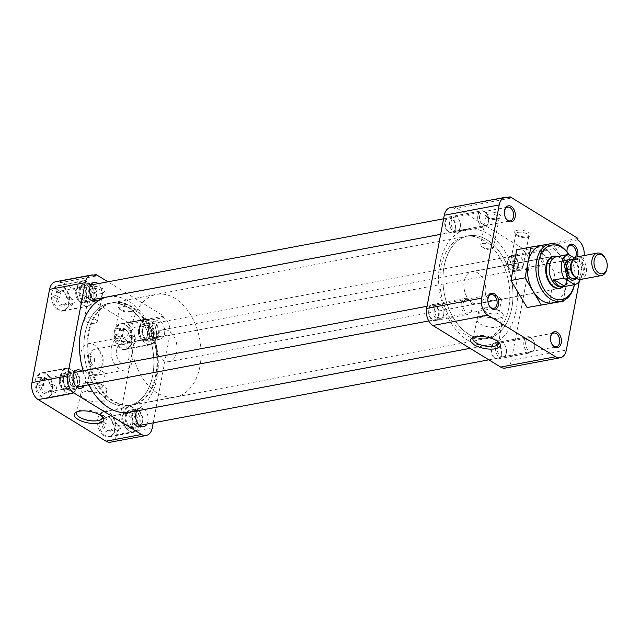 <?xml version="1.0" encoding="UTF-8"?>
<svg xmlns="http://www.w3.org/2000/svg" width="639" height="639" viewBox="0 0 639 639"><rect width="100%" height="100%" fill="white"/><g stroke="black" fill="none" stroke-linecap="round" stroke-linejoin="round"><path stroke-width="0.48" stroke-dasharray="3.19 2.4" d="M487.94 298.573A6.981 4.585 79.4 0 0 487.908 298.717A6.981 4.585 79.4 0 0 487.884 298.86A6.981 4.585 79.4 0 0 489.147 305.602A6.981 4.585 79.4 0 0 489.306 305.849M550.57 336.985A6.981 4.585 79.4 0 0 550.546 337.128A6.981 4.585 79.4 0 0 550.522 337.272A6.981 4.585 79.4 0 0 551.784 344.014A6.981 4.585 79.4 0 0 551.936 344.261M567.105 249.506A6.981 4.585 79.4 0 0 567.073 249.641A6.981 4.585 79.4 0 0 567.049 249.793A6.981 4.585 79.4 0 0 568.311 256.527A6.981 4.585 79.4 0 0 572.895 259.282A6.981 4.585 79.4 0 0 575.34 257.405M504.467 211.094A6.981 4.585 79.4 0 0 504.443 211.229A6.981 4.585 79.4 0 0 504.411 211.381A6.981 4.585 79.4 0 0 505.681 218.115A6.981 4.585 79.4 0 0 505.832 218.37M498.404 342.009A13.099 5.048 -169.3 0 0 497.845 341.138A13.099 5.048 -169.3 0 0 477.253 335.787A13.099 5.048 -169.3 0 0 474.457 336.721A13.099 5.048 -169.3 0 0 473.619 337.32M487.661 212.092A8.155 3.147 10.7 0 1 497.997 213.666A8.155 3.147 10.7 0 1 499.994 218.011A8.155 3.147 10.7 0 1 498.252 218.586A8.155 3.147 10.7 0 1 485.432 215.255A8.155 3.147 10.7 0 1 487.661 212.092M488.412 214.145A6.59 2.54 10.7 0 1 495.584 214.92A6.59 2.54 10.7 0 1 499.163 217.987A6.59 2.54 10.7 0 1 498.372 218.921A6.59 2.54 10.7 0 1 496.966 219.385A6.59 2.54 10.7 0 1 486.606 216.693A6.59 2.54 10.7 0 1 486.215 215.543A6.59 2.54 10.7 0 1 488.412 214.145M517.318 230.28A8.155 3.147 10.7 0 1 527.654 231.845A8.155 3.147 10.7 0 1 529.651 236.198A8.155 3.147 10.7 0 1 527.91 236.773A8.155 3.147 10.7 0 1 515.09 233.443A8.155 3.147 10.7 0 1 517.318 230.28M518.069 232.332A6.59 2.54 10.7 0 1 525.242 233.107A6.59 2.54 10.7 0 1 528.82 236.174A6.59 2.54 10.7 0 1 528.03 237.109A6.59 2.54 10.7 0 1 526.624 237.572A6.59 2.54 10.7 0 1 516.264 234.88A6.59 2.54 10.7 0 1 515.873 233.73A6.59 2.54 10.7 0 1 518.069 232.332M443.778 314.26A6.981 4.585 79.4 0 0 443.801 314.116A6.981 4.585 79.4 0 0 442.539 307.375A6.981 4.585 79.4 0 0 437.955 304.619A6.981 4.585 79.4 0 0 434.712 308.701A6.981 4.585 79.4 0 0 435.966 315.61A6.981 4.585 79.4 0 0 440.535 318.342A6.981 4.585 79.4 0 0 443.778 314.26M506.407 352.672A6.981 4.585 79.4 0 0 506.439 352.528A6.981 4.585 79.4 0 0 505.169 345.787A6.981 4.585 79.4 0 0 500.593 343.031A6.981 4.585 79.4 0 0 497.35 347.113A6.981 4.585 79.4 0 0 498.596 354.022A6.981 4.585 79.4 0 0 503.165 356.754A6.981 4.585 79.4 0 0 506.407 352.672M522.942 265.193A6.981 4.585 79.4 0 0 522.966 265.041A6.981 4.585 79.4 0 0 521.704 258.308A6.981 4.585 79.4 0 0 517.119 255.552A6.981 4.585 79.4 0 0 513.876 259.634A6.981 4.585 79.4 0 0 515.13 266.535A6.981 4.585 79.4 0 0 519.699 269.275A6.981 4.585 79.4 0 0 522.942 265.193M460.304 226.781A6.981 4.585 79.4 0 0 460.336 226.629A6.981 4.585 79.4 0 0 459.066 219.896A6.981 4.585 79.4 0 0 454.489 217.14A6.981 4.585 79.4 0 0 451.246 221.222A6.981 4.585 79.4 0 0 452.492 228.123A6.981 4.585 79.4 0 0 457.061 230.863A6.981 4.585 79.4 0 0 460.304 226.781M552.415 302.878A29.234 19.202 79.4 0 0 566.002 285.785A29.234 19.202 79.4 0 0 560.754 256.854A29.234 19.202 79.4 0 0 541.624 245.408M568.918 254.689A29.234 19.202 -100.6 0 1 569.325 255.344A29.234 19.202 -100.6 0 1 574.621 283.572A29.234 19.202 -100.6 0 1 574.509 284.187A29.234 19.202 -100.6 0 1 574.421 284.667M444.113 266.359A52.134 34.242 79.4 0 0 453.458 317.934A52.134 34.242 79.4 0 0 487.573 338.351A52.134 34.242 79.4 0 0 511.799 307.862A52.134 34.242 79.4 0 0 502.454 256.287A52.134 34.242 79.4 0 0 468.339 235.871A52.134 34.242 79.4 0 0 444.113 266.359M441.014 266.934A52.134 34.242 79.4 0 0 450.359 318.518A52.134 34.242 79.4 0 0 484.482 338.926A52.134 34.242 79.4 0 0 508.7 308.445A52.134 34.242 79.4 0 0 499.355 256.87A52.134 34.242 79.4 0 0 465.24 236.454A52.134 34.242 79.4 0 0 441.014 266.934M443.666 314.891A8.155 5.36 79.4 0 0 443.698 314.723A8.155 5.36 79.4 0 0 442.22 306.848A8.155 5.36 79.4 0 0 433.074 308.397A8.155 5.36 79.4 0 0 436.972 319.045A8.155 5.36 79.4 0 0 443.666 314.891M506.304 353.303A8.155 5.36 79.4 0 0 506.336 353.135A8.155 5.36 79.4 0 0 504.858 345.26A8.155 5.36 79.4 0 0 495.712 346.809A8.155 5.36 79.4 0 0 499.61 357.457A8.155 5.36 79.4 0 0 506.304 353.303M522.83 265.824A8.155 5.36 79.4 0 0 522.862 265.648A8.155 5.36 79.4 0 0 521.384 257.773A8.155 5.36 79.4 0 0 512.238 259.33A8.155 5.36 79.4 0 0 516.136 269.97A8.155 5.36 79.4 0 0 522.83 265.824M460.2 227.412A8.155 5.36 79.4 0 0 460.232 227.236A8.155 5.36 79.4 0 0 458.754 219.361A8.155 5.36 79.4 0 0 449.608 220.918A8.155 5.36 79.4 0 0 453.506 231.558A8.155 5.36 79.4 0 0 460.2 227.412M497.398 327.152A12.453 4.8 -169.3 0 0 501.551 324.508A12.453 4.8 -169.3 0 0 501.559 324.452A12.453 4.8 -169.3 0 0 494.706 318.685A12.453 4.8 -169.3 0 0 481.231 317.24A12.453 4.8 -169.3 0 0 477.093 319.827A12.453 4.8 -169.3 0 0 477.077 319.883A12.453 4.8 -169.3 0 0 483.843 325.682A12.453 4.8 -169.3 0 0 497.398 327.152M482.868 243.491A6.59 2.54 10.7 0 1 490.033 244.266A6.59 2.54 10.7 0 1 493.62 247.333A6.59 2.54 10.7 0 1 491.423 248.739A6.59 2.54 10.7 0 1 491.271 248.763A6.59 2.54 10.7 0 1 482.333 247.069A6.59 2.54 10.7 0 1 480.672 244.889A6.59 2.54 10.7 0 1 482.868 243.491M512.518 261.678A6.59 2.54 10.7 0 1 519.691 262.453A6.59 2.54 10.7 0 1 523.277 265.52A6.59 2.54 10.7 0 1 521.073 266.926A6.59 2.54 10.7 0 1 520.929 266.95A6.59 2.54 10.7 0 1 511.991 265.257A6.59 2.54 10.7 0 1 510.321 263.076A6.59 2.54 10.7 0 1 512.518 261.678M499.099 318.15A12.453 4.8 -169.3 0 0 503.244 315.506A12.453 4.8 -169.3 0 0 500.105 311.385A12.453 4.8 -169.3 0 0 483.212 308.19A12.453 4.8 -169.3 0 0 482.932 308.238A12.453 4.8 -169.3 0 0 478.779 310.881A12.453 4.8 -169.3 0 0 485.544 316.68A12.453 4.8 -169.3 0 0 499.099 318.15M485.504 294.22A16.39 10.767 79.4 0 0 482.565 277.997A16.39 10.767 79.4 0 0 471.838 271.583A16.39 10.767 79.4 0 0 464.218 281.168A16.39 10.767 79.4 0 0 467.157 297.383A16.39 10.767 79.4 0 0 477.884 303.805A16.39 10.767 79.4 0 0 485.504 294.22M561.969 287.606A16.39 10.767 79.4 0 0 567.336 278.852A16.39 10.767 79.4 0 0 556.066 256.175M496.511 313.821A7.756 2.987 -169.3 0 0 499.099 312.175A7.756 2.987 -169.3 0 0 497.142 309.603A7.756 2.987 -169.3 0 0 486.622 307.623A7.756 2.987 -169.3 0 0 486.447 307.647A7.756 2.987 -169.3 0 0 483.859 309.3A7.756 2.987 -169.3 0 0 488.076 312.91A7.756 2.987 -169.3 0 0 496.511 313.821M489.099 293.62L497.222 296.049L501.575 299.044L499.163 299.795L490.464 300.41L486.343 296.169L489.099 293.62M549.053 303.86L554.868 273.117L538.709 246.047L516.735 249.729M584.126 255.56A13.052 8.571 -100.6 0 1 583.926 256.918L579.317 281.304M567.049 252.014A8.155 5.36 79.4 0 0 568.63 257.062A8.155 5.36 79.4 0 0 577.424 256.814M548.31 244.154L551.361 243.643M552.831 243.395L538.709 246.047M552.951 243.603L568.99 270.465L554.868 273.117M568.99 270.465L563.294 300.594M505.313 368.064A13.052 8.571 79.4 0 0 511.376 360.436L566.322 350.116M583.926 256.918L528.988 267.23L511.376 360.436M528.988 267.23A13.052 8.571 79.4 0 0 522.75 250.2L577.688 239.889M507.486 197.339L455.24 207.148L523.029 248.723L577.968 238.411M509.906 198.314L454.96 208.633A13.052 8.571 79.4 0 0 450.319 207.635M454.96 208.633L455.24 207.148M523.029 248.723L522.75 250.2M568.854 254.649A27.669 18.172 -100.6 0 1 569.748 256.047A27.669 18.172 -100.6 0 1 574.757 282.765A27.669 18.172 -100.6 0 1 574.373 284.674M516.088 310.498A58.732 38.58 -100.6 0 1 488.795 344.836A58.732 38.58 -100.6 0 1 450.351 321.84A58.732 38.58 -100.6 0 1 439.824 263.723A58.732 38.58 -100.6 0 1 467.117 229.385A58.732 38.58 -100.6 0 1 505.553 252.381A58.732 38.58 -100.6 0 1 516.088 310.498M83.182 370.844A58.732 38.58 79.4 0 0 88.757 384.774M129.693 412.259A58.732 38.58 79.4 0 0 156.986 377.913A58.732 38.58 79.4 0 0 146.459 319.796A58.732 38.58 79.4 0 0 108.023 296.8M152.753 375.317A52.206 34.29 79.4 0 0 143.392 323.653A52.206 34.29 79.4 0 0 109.221 303.213A52.206 34.29 79.4 0 0 84.963 333.742A52.206 34.29 79.4 0 0 94.324 385.397A52.206 34.29 79.4 0 0 128.495 405.837A52.206 34.29 79.4 0 0 152.753 375.317M511.847 307.894A52.206 34.29 79.4 0 0 502.486 256.239A52.206 34.29 79.4 0 0 468.323 235.799A52.206 34.29 79.4 0 0 444.057 266.327A52.206 34.29 79.4 0 0 453.418 317.982A52.206 34.29 79.4 0 0 487.589 338.422A52.206 34.29 79.4 0 0 511.847 307.894M97.839 418.96A13.052 8.571 -100.6 0 1 103.909 411.332A13.052 8.571 -100.6 0 1 112.448 416.444A13.052 8.571 -100.6 0 1 114.788 429.352A13.052 8.571 -100.6 0 1 108.726 436.988A13.052 8.571 -100.6 0 1 100.179 431.876A13.052 8.571 -100.6 0 1 97.839 418.96M122.992 414.24A13.052 8.571 -100.6 0 1 129.054 406.612A13.052 8.571 -100.6 0 1 137.601 411.716A13.052 8.571 -100.6 0 1 139.941 424.631A13.052 8.571 -100.6 0 1 133.87 432.268A13.052 8.571 -100.6 0 1 125.332 427.156A13.052 8.571 -100.6 0 1 122.992 414.24M35.209 380.548A13.052 8.571 -100.6 0 1 41.271 372.92A13.052 8.571 -100.6 0 1 49.81 378.032A13.052 8.571 -100.6 0 1 52.15 390.94A13.052 8.571 -100.6 0 1 46.088 398.576A13.052 8.571 -100.6 0 1 37.549 393.464A13.052 8.571 -100.6 0 1 35.209 380.548M60.354 375.828A13.052 8.571 -100.6 0 1 66.424 368.2A13.052 8.571 -100.6 0 1 74.963 373.304A13.052 8.571 -100.6 0 1 77.303 386.22A13.052 8.571 -100.6 0 1 71.241 393.856A13.052 8.571 -100.6 0 1 62.694 388.744A13.052 8.571 -100.6 0 1 60.354 375.828M51.735 293.069A13.052 8.571 -100.6 0 1 57.798 285.433A13.052 8.571 -100.6 0 1 66.344 290.545A13.052 8.571 -100.6 0 1 68.685 303.461A13.052 8.571 -100.6 0 1 62.614 311.089A13.052 8.571 -100.6 0 1 54.075 305.977A13.052 8.571 -100.6 0 1 51.735 293.069M76.888 288.349A13.052 8.571 -100.6 0 1 82.95 280.713A13.052 8.571 -100.6 0 1 91.489 285.825A13.052 8.571 -100.6 0 1 93.829 298.74A13.052 8.571 -100.6 0 1 87.767 306.369A13.052 8.571 -100.6 0 1 79.228 301.257A13.052 8.571 -100.6 0 1 76.888 288.349M114.373 331.481A13.052 8.571 -100.6 0 1 120.436 323.845A13.052 8.571 -100.6 0 1 128.974 328.957A13.052 8.571 -100.6 0 1 131.315 341.873A13.052 8.571 -100.6 0 1 125.252 349.501A13.052 8.571 -100.6 0 1 116.713 344.389A13.052 8.571 -100.6 0 1 114.373 331.481M139.518 326.761A13.052 8.571 -100.6 0 1 145.588 319.125A13.052 8.571 -100.6 0 1 154.127 324.237A13.052 8.571 -100.6 0 1 156.467 337.152A13.052 8.571 -100.6 0 1 150.405 344.78A13.052 8.571 -100.6 0 1 141.858 339.668A13.052 8.571 -100.6 0 1 139.518 326.761M102.016 416.428A13.099 5.048 -169.3 0 0 101.449 415.558A13.099 5.048 -169.3 0 0 80.857 410.206A13.099 5.048 -169.3 0 0 78.062 411.141A13.099 5.048 -169.3 0 0 77.223 411.74M131.514 311.193A8.155 3.147 10.7 0 1 118.694 307.862A8.155 3.147 10.7 0 1 120.923 304.699A8.155 3.147 10.7 0 1 131.259 306.273A8.155 3.147 10.7 0 1 133.255 310.618A8.155 3.147 10.7 0 1 131.514 311.193M130.228 311.992A6.59 2.54 10.7 0 1 119.868 309.3A6.59 2.54 10.7 0 1 119.477 308.15A6.59 2.54 10.7 0 1 121.674 306.752A6.59 2.54 10.7 0 1 128.846 307.527A6.59 2.54 10.7 0 1 132.425 310.594A6.59 2.54 10.7 0 1 131.634 311.528A6.59 2.54 10.7 0 1 130.228 311.992M101.857 293.005A8.155 3.147 10.7 0 1 89.037 289.675A8.155 3.147 10.7 0 1 91.265 286.512A8.155 3.147 10.7 0 1 101.601 288.085A8.155 3.147 10.7 0 1 103.598 292.43A8.155 3.147 10.7 0 1 101.857 293.005M100.571 293.804A6.59 2.54 10.7 0 1 90.211 291.112A6.59 2.54 10.7 0 1 89.819 289.962A6.59 2.54 10.7 0 1 92.016 288.564A6.59 2.54 10.7 0 1 99.189 289.339A6.59 2.54 10.7 0 1 102.767 292.406A6.59 2.54 10.7 0 1 101.976 293.341A6.59 2.54 10.7 0 1 100.571 293.804M152.697 375.285A52.134 34.242 -100.6 0 1 128.479 405.765A52.134 34.242 -100.6 0 1 94.364 385.349A52.134 34.242 -100.6 0 1 85.019 333.774A52.134 34.242 -100.6 0 1 109.237 303.293A52.134 34.242 -100.6 0 1 143.352 323.701A52.134 34.242 -100.6 0 1 152.697 375.285M155.796 374.702A52.134 34.242 -100.6 0 1 131.57 405.182A52.134 34.242 -100.6 0 1 97.455 384.774A52.134 34.242 -100.6 0 1 88.11 333.191A52.134 34.242 -100.6 0 1 112.336 302.71A52.134 34.242 -100.6 0 1 146.451 323.118A52.134 34.242 -100.6 0 1 155.796 374.702M137.545 423.17A9.369 6.158 79.4 0 0 135.867 413.896A9.369 6.158 79.4 0 0 129.733 410.222A9.369 6.158 79.4 0 0 125.38 415.709A9.369 6.158 79.4 0 0 127.057 424.975A9.369 6.158 79.4 0 0 133.192 428.649A9.369 6.158 79.4 0 0 137.545 423.17M136.826 410.917A9.369 6.158 -100.6 0 1 140.181 408.265A9.369 6.158 -100.6 0 1 144.27 409.519M144.294 409.535A9.369 6.158 -100.6 0 1 147.992 421.205A9.369 6.158 -100.6 0 1 147.01 424.008M74.915 384.758A9.369 6.158 79.4 0 0 73.229 375.484A9.369 6.158 79.4 0 0 67.103 371.81A9.369 6.158 79.4 0 0 62.742 377.298A9.369 6.158 79.4 0 0 64.427 386.563A9.369 6.158 79.4 0 0 70.562 390.237A9.369 6.158 79.4 0 0 74.915 384.758M81.664 371.123A9.369 6.158 -100.6 0 1 85.362 382.793A9.369 6.158 -100.6 0 1 84.38 385.597M91.441 297.271A9.369 6.158 79.4 0 0 89.764 287.997A9.369 6.158 79.4 0 0 83.629 284.331A9.369 6.158 79.4 0 0 79.276 289.81A9.369 6.158 79.4 0 0 80.953 299.084A9.369 6.158 79.4 0 0 87.088 302.75A9.369 6.158 79.4 0 0 91.441 297.271M98.19 283.644A9.369 6.158 -100.6 0 1 101.889 295.314A9.369 6.158 -100.6 0 1 100.906 298.109M154.079 335.683A9.369 6.158 79.4 0 0 152.401 326.409A9.369 6.158 79.4 0 0 146.267 322.743A9.369 6.158 79.4 0 0 141.914 328.222A9.369 6.158 79.4 0 0 143.591 337.496A9.369 6.158 79.4 0 0 149.726 341.162A9.369 6.158 79.4 0 0 154.079 335.683M152.354 326.257A9.369 6.158 -100.6 0 1 156.715 320.778A9.369 6.158 -100.6 0 1 162.841 324.452A9.369 6.158 -100.6 0 1 164.527 333.726A9.369 6.158 -100.6 0 1 160.173 339.205A9.369 6.158 -100.6 0 1 154.039 335.531A9.369 6.158 -100.6 0 1 152.354 326.257M84.835 391.659A12.453 4.8 -169.3 0 0 80.698 394.247A12.453 4.8 -169.3 0 0 80.682 394.303A12.453 4.8 -169.3 0 0 87.447 400.102A12.453 4.8 -169.3 0 0 101.002 401.58A12.453 4.8 -169.3 0 0 105.155 398.928A12.453 4.8 -169.3 0 0 105.163 398.872A12.453 4.8 -169.3 0 0 98.31 393.105A12.453 4.8 -169.3 0 0 84.835 391.659M124.685 341.346A6.59 2.54 10.7 0 1 124.533 341.37A6.59 2.54 10.7 0 1 115.595 339.676A6.59 2.54 10.7 0 1 113.926 337.496A6.59 2.54 10.7 0 1 116.13 336.098A6.59 2.54 10.7 0 1 123.295 336.873A6.59 2.54 10.7 0 1 126.881 339.94A6.59 2.54 10.7 0 1 124.685 341.346M95.027 323.158A6.59 2.54 10.7 0 1 94.876 323.182A6.59 2.54 10.7 0 1 85.938 321.489A6.59 2.54 10.7 0 1 84.276 319.308A6.59 2.54 10.7 0 1 86.473 317.91A6.59 2.54 10.7 0 1 93.637 318.685A6.59 2.54 10.7 0 1 97.224 321.752A6.59 2.54 10.7 0 1 95.027 323.158M86.537 382.657A12.453 4.8 -169.3 0 0 82.383 385.301A12.453 4.8 -169.3 0 0 89.148 391.1A12.453 4.8 -169.3 0 0 102.703 392.57A12.453 4.8 -169.3 0 0 106.857 389.926A12.453 4.8 -169.3 0 0 103.71 385.804A12.453 4.8 -169.3 0 0 86.816 382.609A12.453 4.8 -169.3 0 0 86.537 382.657M111.362 347.448A16.318 10.719 -100.6 0 1 118.942 337.911A16.318 10.719 -100.6 0 1 129.621 344.301A16.318 10.719 -100.6 0 1 132.545 360.444A16.318 10.719 -100.6 0 1 124.964 369.981A16.318 10.719 -100.6 0 1 114.285 363.591A16.318 10.719 -100.6 0 1 111.362 347.448M101.96 366.187A16.318 10.719 79.4 0 0 99.037 350.044A16.318 10.719 79.4 0 0 88.358 343.654A16.318 10.719 79.4 0 0 80.778 353.191A16.318 10.719 79.4 0 0 83.701 369.334A16.318 10.719 79.4 0 0 94.38 375.724A16.318 10.719 79.4 0 0 101.96 366.187M90.051 382.066A7.756 2.987 -169.3 0 0 87.463 383.719A7.756 2.987 -169.3 0 0 91.681 387.33A7.756 2.987 -169.3 0 0 100.115 388.24A7.756 2.987 -169.3 0 0 102.703 386.595A7.756 2.987 -169.3 0 0 100.746 384.031A7.756 2.987 -169.3 0 0 90.227 382.042A7.756 2.987 -169.3 0 0 90.051 382.066M102.783 374.134L94.085 374.758L89.963 370.508L92.719 367.96L100.834 370.396L105.195 373.392L102.783 374.134M95.866 276.048L60.274 282.734A13.052 8.571 79.4 0 0 55.625 281.735M60.274 282.734L60.553 281.248L128.335 322.823L128.056 324.3L163.656 317.615A13.052 8.571 -100.6 0 1 169.894 334.652L134.294 341.33A13.052 8.571 79.4 0 0 128.056 324.3M110.619 442.164A13.052 8.571 79.4 0 0 116.681 434.536L134.294 341.33M93.446 275.074L60.553 281.248M128.335 322.823L163.935 316.137L126.682 293.293M126.658 293.277L107.951 281.807M153.224 422.842L156.164 407.307M156.164 407.283L169.894 334.652M163.656 317.615L163.935 316.137M103.39 415.502A12.644 8.307 79.4 0 0 102.552 418.289A12.644 8.307 79.4 0 0 102.272 421.421L98.789 422.075A12.644 8.307 79.4 0 0 109.612 436.405A12.644 8.307 79.4 0 0 114.653 431.796L118.135 431.149A12.644 8.307 79.4 0 0 118.974 428.354A12.644 8.307 79.4 0 0 119.253 425.231L115.771 425.886A12.644 8.307 79.4 0 0 104.948 411.548A12.644 8.307 79.4 0 0 99.908 416.157L103.39 415.502L107.32 417.906A6.981 4.585 79.4 0 0 106.234 420.542A6.981 4.585 79.4 0 0 106.202 423.825L103.59 424.312A6.981 4.585 -100.6 0 0 109.445 430.67L131.882 426.461A6.981 4.585 -100.6 0 1 127.297 423.705A6.981 4.585 -100.6 0 1 126.035 416.971A6.981 4.585 -100.6 0 1 126.059 416.82A6.981 4.585 -100.6 0 1 129.302 412.738A6.981 4.585 -100.6 0 1 133.87 415.47A6.981 4.585 -100.6 0 1 135.125 422.379A6.981 4.585 -100.6 0 1 131.882 426.461M123.255 414.399A12.644 8.307 -100.6 0 1 129.134 407.011A12.644 8.307 -100.6 0 1 137.409 411.963A12.644 8.307 -100.6 0 1 139.669 424.472A12.644 8.307 -100.6 0 1 133.799 431.868A12.644 8.307 -100.6 0 1 125.524 426.916A12.644 8.307 -100.6 0 1 123.255 414.399M118.135 431.149L114.213 428.737L111.601 429.224A6.981 4.585 -100.6 0 1 109.445 430.67M114.213 428.737A6.981 4.585 79.4 0 0 115.292 426.101A6.981 4.585 79.4 0 0 115.332 422.818L119.253 425.231M136.762 422.683A8.155 5.36 -100.6 0 1 127.616 424.232A8.155 5.36 -100.6 0 1 126.139 416.356A8.155 5.36 -100.6 0 1 126.171 416.189A8.155 5.36 -100.6 0 1 132.864 412.043A8.155 5.36 -100.6 0 1 136.762 422.683M98.789 422.075L101.873 423.961A8.155 5.36 79.4 0 0 105.882 431.373A8.155 5.36 79.4 0 0 111.577 429.911L114.653 431.796M101.873 423.961L103.59 424.312M106.202 423.825L102.272 421.421M115.771 425.886L112.696 423.992A8.155 5.36 79.4 0 0 111.13 419.176A8.155 5.36 79.4 0 0 102.991 418.042L99.908 416.157M102.991 418.042L104.708 418.401L107.32 417.906M112.696 423.992L112.72 423.314L115.332 422.818M111.601 429.224L111.577 429.911M112.72 423.314A6.981 4.585 79.4 0 0 111.45 419.703A6.981 4.585 79.4 0 0 106.865 416.955A6.981 4.585 79.4 0 0 104.708 418.401M119.924 328.015A12.644 8.307 79.4 0 0 119.086 330.802A12.644 8.307 79.4 0 0 118.806 333.933L115.324 334.588A12.644 8.307 79.4 0 0 126.147 348.918A12.644 8.307 79.4 0 0 131.187 344.317L134.669 343.662A12.644 8.307 79.4 0 0 135.5 340.875A12.644 8.307 79.4 0 0 135.787 337.743L132.305 338.398A12.644 8.307 79.4 0 0 121.482 324.069A12.644 8.307 79.4 0 0 116.442 328.67L119.924 328.015L123.846 330.427A6.981 4.585 79.4 0 0 122.76 333.063A6.981 4.585 79.4 0 0 122.728 336.346L120.116 336.833A6.981 4.585 -100.6 0 0 125.971 343.191L148.408 338.982A6.981 4.585 -100.6 0 1 143.831 336.226A6.981 4.585 -100.6 0 1 142.561 329.484A6.981 4.585 -100.6 0 1 142.593 329.341A6.981 4.585 -100.6 0 1 145.836 325.259A6.981 4.585 -100.6 0 1 150.405 327.991A6.981 4.585 -100.6 0 1 151.651 334.9A6.981 4.585 -100.6 0 1 148.408 338.982M139.781 326.92A12.644 8.307 -100.6 0 1 145.66 319.524A12.644 8.307 -100.6 0 1 153.935 324.476A12.644 8.307 -100.6 0 1 156.204 336.985A12.644 8.307 -100.6 0 1 150.325 344.381A12.644 8.307 -100.6 0 1 142.05 339.429A12.644 8.307 -100.6 0 1 139.781 326.92M134.669 343.662L130.739 341.258L128.127 341.745A6.981 4.585 -100.6 0 1 125.971 343.191M130.739 341.258A6.981 4.585 79.4 0 0 131.826 338.622A6.981 4.585 79.4 0 0 131.858 335.339L135.787 337.743M153.288 335.203A8.155 5.36 -100.6 0 1 144.142 336.753A8.155 5.36 -100.6 0 1 142.665 328.877A8.155 5.36 -100.6 0 1 142.697 328.71A8.155 5.36 -100.6 0 1 149.39 324.556A8.155 5.36 -100.6 0 1 153.288 335.203M115.324 334.588L118.399 336.473A8.155 5.36 79.4 0 0 122.416 343.894A8.155 5.36 79.4 0 0 128.104 342.432L131.187 344.317M118.399 336.473L120.116 336.833M122.728 336.346L118.806 333.933M132.305 338.398L129.222 336.513A8.155 5.36 79.4 0 0 127.656 331.697A8.155 5.36 79.4 0 0 119.517 330.555L116.442 328.67M119.517 330.555L121.234 330.914L123.846 330.427M129.222 336.513L129.246 335.826L131.858 335.339M128.127 341.745L128.104 342.432M129.246 335.826A6.981 4.585 79.4 0 0 127.976 332.224A6.981 4.585 79.4 0 0 123.399 329.468A6.981 4.585 79.4 0 0 121.234 330.914M57.286 289.603A12.644 8.307 79.4 0 0 56.448 292.39A12.644 8.307 79.4 0 0 56.168 295.522L52.686 296.176A12.644 8.307 79.4 0 0 63.509 310.506A12.644 8.307 79.4 0 0 68.549 305.905L72.031 305.25A12.644 8.307 79.4 0 0 72.87 302.463A12.644 8.307 79.4 0 0 73.15 299.332L69.667 299.987A12.644 8.307 79.4 0 0 58.844 285.657A12.644 8.307 79.4 0 0 53.804 290.258L57.286 289.603L61.208 292.015A6.981 4.585 79.4 0 0 60.13 294.651A6.981 4.585 79.4 0 0 60.09 297.934L57.486 298.421A6.981 4.585 -100.6 0 0 63.341 304.779L85.778 300.57A6.981 4.585 -100.6 0 1 81.193 297.814A6.981 4.585 -100.6 0 1 79.931 291.072A6.981 4.585 -100.6 0 1 79.955 290.929A6.981 4.585 -100.6 0 1 83.198 286.847A6.981 4.585 -100.6 0 1 87.767 289.579A6.981 4.585 -100.6 0 1 89.021 296.488A6.981 4.585 -100.6 0 1 85.778 300.57M77.151 288.508A12.644 8.307 -100.6 0 1 83.022 281.112A12.644 8.307 -100.6 0 1 91.297 286.064A12.644 8.307 -100.6 0 1 93.566 298.573A12.644 8.307 -100.6 0 1 87.695 305.969A12.644 8.307 -100.6 0 1 79.42 301.017A12.644 8.307 -100.6 0 1 77.151 288.508M72.031 305.25L68.109 302.846L65.498 303.333A6.981 4.585 -100.6 0 1 63.341 304.779M68.109 302.846A6.981 4.585 79.4 0 0 69.188 300.21A6.981 4.585 79.4 0 0 69.228 296.927L73.15 299.332M90.658 296.792A8.155 5.36 -100.6 0 1 81.512 298.341A8.155 5.36 -100.6 0 1 80.035 290.465A8.155 5.36 -100.6 0 1 80.067 290.298A8.155 5.36 -100.6 0 1 86.76 286.144A8.155 5.36 -100.6 0 1 90.658 296.792M52.686 296.176L55.761 298.062A8.155 5.36 79.4 0 0 59.778 305.482A8.155 5.36 79.4 0 0 65.474 304.02L68.549 305.905M55.761 298.062L57.486 298.421M60.09 297.934L56.168 295.522M69.667 299.987L66.592 298.101A8.155 5.36 79.4 0 0 65.026 293.285A8.155 5.36 79.4 0 0 56.879 292.143L53.804 290.258M56.879 292.143L58.604 292.502L61.208 292.015M66.592 298.101L66.616 297.415L69.228 296.927M65.498 303.333L65.474 304.02M66.616 297.415A6.981 4.585 79.4 0 0 65.346 293.812A6.981 4.585 79.4 0 0 60.761 291.057A6.981 4.585 79.4 0 0 58.604 292.502M40.76 377.09A12.644 8.307 79.4 0 0 39.922 379.878A12.644 8.307 79.4 0 0 39.642 383.009L36.159 383.664A12.644 8.307 79.4 0 0 46.982 397.993A12.644 8.307 79.4 0 0 52.015 393.384L55.497 392.737A12.644 8.307 79.4 0 0 56.336 389.942A12.644 8.307 79.4 0 0 56.615 386.819L53.133 387.474A12.644 8.307 79.4 0 0 42.31 373.136A12.644 8.307 79.4 0 0 37.278 377.745L40.76 377.09L44.682 379.494A6.981 4.585 79.4 0 0 43.596 382.13A6.981 4.585 79.4 0 0 43.564 385.413L40.952 385.9A6.981 4.585 -100.6 0 0 46.807 392.258L69.244 388.049A6.981 4.585 -100.6 0 1 64.667 385.293A6.981 4.585 -100.6 0 1 63.397 378.56A6.981 4.585 -100.6 0 1 63.421 378.408A6.981 4.585 -100.6 0 1 66.672 374.326A6.981 4.585 -100.6 0 1 71.233 377.058A6.981 4.585 -100.6 0 1 72.487 383.967A6.981 4.585 -100.6 0 1 69.244 388.049M60.617 375.988A12.644 8.307 -100.6 0 1 66.496 368.599A12.644 8.307 -100.6 0 1 74.771 373.551A12.644 8.307 -100.6 0 1 77.039 386.06A12.644 8.307 -100.6 0 1 71.161 393.456A12.644 8.307 -100.6 0 1 62.886 388.504A12.644 8.307 -100.6 0 1 60.617 375.988M55.497 392.737L51.575 390.325L48.963 390.812A6.981 4.585 -100.6 0 1 46.807 392.258M51.575 390.325A6.981 4.585 79.4 0 0 52.662 387.689A6.981 4.585 79.4 0 0 52.694 384.406L56.615 386.819M74.124 384.271A8.155 5.36 -100.6 0 1 64.978 385.82A8.155 5.36 -100.6 0 1 63.501 377.945A8.155 5.36 -100.6 0 1 63.533 377.777A8.155 5.36 -100.6 0 1 70.226 373.631A8.155 5.36 -100.6 0 1 74.124 384.271M36.159 383.664L39.235 385.549A8.155 5.36 79.4 0 0 43.252 392.961A8.155 5.36 79.4 0 0 48.939 391.499L52.015 393.384M39.235 385.549L40.952 385.9M43.564 385.413L39.642 383.009M53.133 387.474L50.058 385.581A8.155 5.36 79.4 0 0 48.492 380.764A8.155 5.36 79.4 0 0 40.353 379.63L37.278 377.745M40.353 379.63L42.07 379.989L44.682 379.494M50.058 385.581L50.082 384.902L52.694 384.406M48.963 390.812L48.939 391.499M50.082 384.902A6.981 4.585 79.4 0 0 48.812 381.291A6.981 4.585 79.4 0 0 44.235 378.544A6.981 4.585 79.4 0 0 42.07 379.989M142.05 421.277A7.364 4.832 79.4 0 0 140.724 413.992A7.364 4.832 79.4 0 0 135.907 411.109A7.364 4.832 79.4 0 0 132.489 415.414A7.364 4.832 79.4 0 0 133.807 422.699A7.364 4.832 79.4 0 0 138.623 425.582A7.364 4.832 79.4 0 0 142.05 421.277M491.583 347.999A7.364 4.832 -100.6 0 1 495.009 343.694A7.364 4.832 -100.6 0 1 499.826 346.578A7.364 4.832 -100.6 0 1 501.144 353.862A7.364 4.832 -100.6 0 1 497.725 358.167A7.364 4.832 -100.6 0 1 492.909 355.284A7.364 4.832 -100.6 0 1 491.583 347.999M501.663 354.174A8.155 5.36 79.4 0 0 500.201 346.106A8.155 5.36 79.4 0 0 494.858 342.911A8.155 5.36 79.4 0 0 491.071 347.68A8.155 5.36 79.4 0 0 492.533 355.755A8.155 5.36 79.4 0 0 497.869 358.95A8.155 5.36 79.4 0 0 501.663 354.174M523.964 341.506A8.155 5.36 -100.6 0 1 527.758 336.737A8.155 5.36 -100.6 0 1 533.11 339.956A8.155 5.36 -100.6 0 1 534.587 347.832A8.155 5.36 -100.6 0 1 534.555 347.999A8.155 5.36 -100.6 0 1 530.761 352.768A8.155 5.36 -100.6 0 1 525.426 349.581A8.155 5.36 -100.6 0 1 523.964 341.506M132.648 423.457A8.155 5.36 79.4 0 0 131.187 415.382A8.155 5.36 79.4 0 0 125.851 412.187A8.155 5.36 79.4 0 0 122.057 416.963A8.155 5.36 79.4 0 0 122.025 417.131A8.155 5.36 79.4 0 0 123.503 425.007A8.155 5.36 79.4 0 0 128.862 428.226A8.155 5.36 79.4 0 0 132.648 423.457M140.085 425.83A8.155 5.36 -100.6 0 1 138.775 426.365A8.155 5.36 -100.6 0 1 133.431 423.17A8.155 5.36 -100.6 0 1 131.969 415.102A8.155 5.36 -100.6 0 1 135.764 410.326A8.155 5.36 -100.6 0 1 138.144 410.669M138.176 410.685A8.155 5.36 -100.6 0 1 142.561 421.596A8.155 5.36 -100.6 0 1 140.892 425.159M525.761 341.841A6.861 4.505 -100.6 0 1 533.453 340.539A6.861 4.505 -100.6 0 1 534.699 347.161A6.861 4.505 -100.6 0 1 534.675 347.304A6.861 4.505 -100.6 0 1 529.044 350.795A6.861 4.505 -100.6 0 1 525.761 341.841M130.851 423.122A6.861 4.505 79.4 0 0 127.568 414.168A6.861 4.505 79.4 0 0 121.937 417.658A6.861 4.505 79.4 0 0 121.913 417.802A6.861 4.505 79.4 0 0 123.159 424.424A6.861 4.505 79.4 0 0 130.851 423.122M158.576 333.798A7.364 4.832 79.4 0 0 157.258 326.513A7.364 4.832 79.4 0 0 152.441 323.63A7.364 4.832 79.4 0 0 149.015 327.935A7.364 4.832 79.4 0 0 150.341 335.219A7.364 4.832 79.4 0 0 155.157 338.103A7.364 4.832 79.4 0 0 158.576 333.798M508.117 260.512A7.364 4.832 -100.6 0 1 511.535 256.215A7.364 4.832 -100.6 0 1 516.352 259.091A7.364 4.832 -100.6 0 1 517.67 266.375A7.364 4.832 -100.6 0 1 514.251 270.68A7.364 4.832 -100.6 0 1 509.435 267.797A7.364 4.832 -100.6 0 1 508.117 260.512M518.189 266.695A8.155 5.36 79.4 0 0 516.727 258.619A8.155 5.36 79.4 0 0 511.392 255.432A8.155 5.36 79.4 0 0 507.598 260.201A8.155 5.36 79.4 0 0 509.059 268.268A8.155 5.36 79.4 0 0 514.403 271.463A8.155 5.36 79.4 0 0 518.189 266.695M540.49 254.026A8.155 5.36 -100.6 0 1 544.284 249.25A8.155 5.36 -100.6 0 1 549.636 252.469A8.155 5.36 -100.6 0 1 551.114 260.345A8.155 5.36 -100.6 0 1 551.09 260.52A8.155 5.36 -100.6 0 1 547.296 265.289A8.155 5.36 -100.6 0 1 541.96 262.094A8.155 5.36 -100.6 0 1 540.49 254.026M149.183 335.97A8.155 5.36 79.4 0 0 147.721 327.903A8.155 5.36 79.4 0 0 142.377 324.708A8.155 5.36 79.4 0 0 138.591 329.476A8.155 5.36 79.4 0 0 138.559 329.652A8.155 5.36 79.4 0 0 140.037 337.528A8.155 5.36 79.4 0 0 145.388 340.739A8.155 5.36 79.4 0 0 149.183 335.97M148.504 327.615A8.155 5.36 -100.6 0 1 152.29 322.847A8.155 5.36 -100.6 0 1 157.633 326.042A8.155 5.36 -100.6 0 1 159.095 334.109A8.155 5.36 -100.6 0 1 155.301 338.878A8.155 5.36 -100.6 0 1 149.965 335.691A8.155 5.36 -100.6 0 1 148.504 327.615M542.295 254.362A6.861 4.505 -100.6 0 1 549.987 253.052A6.861 4.505 -100.6 0 1 551.233 259.682A6.861 4.505 -100.6 0 1 551.201 259.825A6.861 4.505 -100.6 0 1 545.57 263.316A6.861 4.505 -100.6 0 1 542.295 254.362M147.377 335.635A6.861 4.505 79.4 0 0 144.102 326.681A6.861 4.505 79.4 0 0 138.471 330.171A6.861 4.505 79.4 0 0 138.447 330.315A6.861 4.505 79.4 0 0 139.685 336.945A6.861 4.505 79.4 0 0 147.377 335.635M95.938 295.386A7.364 4.832 79.4 0 0 94.62 288.101A7.364 4.832 79.4 0 0 89.803 285.218A7.364 4.832 79.4 0 0 86.385 289.523A7.364 4.832 79.4 0 0 87.703 296.808A7.364 4.832 79.4 0 0 92.519 299.691A7.364 4.832 79.4 0 0 95.938 295.386M445.479 222.1A7.364 4.832 -100.6 0 1 448.897 217.803A7.364 4.832 -100.6 0 1 453.722 220.679A7.364 4.832 -100.6 0 1 455.04 227.963A7.364 4.832 -100.6 0 1 451.621 232.269A7.364 4.832 -100.6 0 1 446.797 229.385A7.364 4.832 -100.6 0 1 445.479 222.1M455.551 228.283A8.155 5.36 79.4 0 0 454.089 220.207A8.155 5.36 79.4 0 0 448.754 217.02A8.155 5.36 79.4 0 0 444.96 221.789A8.155 5.36 79.4 0 0 446.429 229.856A8.155 5.36 79.4 0 0 451.765 233.051A8.155 5.36 79.4 0 0 455.551 228.283M477.86 215.615A8.155 5.36 -100.6 0 1 481.646 210.838A8.155 5.36 -100.6 0 1 487.006 214.057A8.155 5.36 -100.6 0 1 488.484 221.933A8.155 5.36 -100.6 0 1 488.452 222.108A8.155 5.36 -100.6 0 1 484.658 226.877A8.155 5.36 -100.6 0 1 479.322 223.682A8.155 5.36 -100.6 0 1 477.86 215.615M86.545 297.558A8.155 5.36 79.4 0 0 85.083 289.491A8.155 5.36 79.4 0 0 79.747 286.296A8.155 5.36 79.4 0 0 75.953 291.064A8.155 5.36 79.4 0 0 75.921 291.24A8.155 5.36 79.4 0 0 77.399 299.116A8.155 5.36 79.4 0 0 82.758 302.327A8.155 5.36 79.4 0 0 86.545 297.558M93.981 299.939A8.155 5.36 -100.6 0 1 92.671 300.466A8.155 5.36 -100.6 0 1 87.327 297.279A8.155 5.36 -100.6 0 1 85.866 289.203A8.155 5.36 -100.6 0 1 89.66 284.435A8.155 5.36 -100.6 0 1 91.073 284.451M92.072 284.794A8.155 5.36 -100.6 0 1 96.457 295.697A8.155 5.36 -100.6 0 1 94.788 299.26M479.657 215.95A6.861 4.505 -100.6 0 1 487.349 214.64A6.861 4.505 -100.6 0 1 488.595 221.27A6.861 4.505 -100.6 0 1 488.571 221.413A6.861 4.505 -100.6 0 1 482.94 224.904A6.861 4.505 -100.6 0 1 479.657 215.95M84.747 297.223A6.861 4.505 79.4 0 0 81.465 288.269A6.861 4.505 79.4 0 0 75.833 291.759A6.861 4.505 79.4 0 0 75.809 291.903A6.861 4.505 79.4 0 0 77.055 298.533A6.861 4.505 79.4 0 0 84.747 297.223M79.412 382.865A7.364 4.832 79.4 0 0 78.094 375.58A7.364 4.832 79.4 0 0 73.277 372.697A7.364 4.832 79.4 0 0 69.851 377.002A7.364 4.832 79.4 0 0 71.177 384.287A7.364 4.832 79.4 0 0 75.993 387.17A7.364 4.832 79.4 0 0 79.412 382.865M428.953 309.588A7.364 4.832 -100.6 0 1 432.371 305.282A7.364 4.832 -100.6 0 1 437.188 308.166A7.364 4.832 -100.6 0 1 438.506 315.45A7.364 4.832 -100.6 0 1 435.087 319.756A7.364 4.832 -100.6 0 1 430.271 316.872A7.364 4.832 -100.6 0 1 428.953 309.588M439.025 315.762A8.155 5.36 79.4 0 0 437.563 307.694A8.155 5.36 79.4 0 0 432.228 304.499A8.155 5.36 79.4 0 0 428.434 309.268A8.155 5.36 79.4 0 0 429.895 317.343A8.155 5.36 79.4 0 0 435.231 320.538A8.155 5.36 79.4 0 0 439.025 315.762M461.326 303.094A8.155 5.36 -100.6 0 1 465.12 298.325A8.155 5.36 -100.6 0 1 470.472 301.544A8.155 5.36 -100.6 0 1 471.949 309.42A8.155 5.36 -100.6 0 1 471.917 309.588A8.155 5.36 -100.6 0 1 468.131 314.356A8.155 5.36 -100.6 0 1 462.788 311.169A8.155 5.36 -100.6 0 1 461.326 303.094M70.018 385.045A8.155 5.36 79.4 0 0 68.557 376.97A8.155 5.36 79.4 0 0 63.213 373.775A8.155 5.36 79.4 0 0 59.427 378.552A8.155 5.36 79.4 0 0 59.395 378.719A8.155 5.36 79.4 0 0 60.873 386.595A8.155 5.36 79.4 0 0 66.224 389.814A8.155 5.36 79.4 0 0 70.018 385.045M77.455 387.418A8.155 5.36 -100.6 0 1 76.137 387.953A8.155 5.36 -100.6 0 1 70.801 384.758A8.155 5.36 -100.6 0 1 69.339 376.69A8.155 5.36 -100.6 0 1 73.126 371.914A8.155 5.36 -100.6 0 1 74.547 371.938M75.546 372.273A8.155 5.36 -100.6 0 1 79.931 383.184A8.155 5.36 -100.6 0 1 78.262 386.747M463.131 303.429A6.861 4.505 -100.6 0 1 470.823 302.127A6.861 4.505 -100.6 0 1 472.069 308.749A6.861 4.505 -100.6 0 1 472.037 308.893A6.861 4.505 -100.6 0 1 466.406 312.383A6.861 4.505 -100.6 0 1 463.131 303.429M68.213 384.71A6.861 4.505 79.4 0 0 64.938 375.756A6.861 4.505 79.4 0 0 59.307 379.246A6.861 4.505 79.4 0 0 59.275 379.39A6.861 4.505 79.4 0 0 60.521 386.012A6.861 4.505 79.4 0 0 68.213 384.71M155.557 339.197A16.239 10.663 79.4 0 0 158.472 355.26A16.239 10.663 79.4 0 0 169.095 361.618A16.239 10.663 79.4 0 0 176.644 352.121A16.239 10.663 79.4 0 0 173.728 336.058A16.239 10.663 79.4 0 0 163.105 329.7A16.239 10.663 79.4 0 0 155.557 339.197M556.737 256.255A16.239 10.663 -100.6 0 1 559.988 257.509A16.239 10.663 -100.6 0 1 567.744 278.7A16.239 10.663 -100.6 0 1 562.568 287.286M556.673 256.662A15.4 10.12 -100.6 0 1 559.077 256.646A15.4 10.12 -100.6 0 1 562.152 257.837A15.4 10.12 -100.6 0 1 569.517 277.933A15.4 10.12 -100.6 0 1 564.604 286.08A15.4 10.12 -100.6 0 1 562.36 286.935M569.461 262.765L558.845 256.255C561.585 255.872 565.124 258.036 569.461 262.765L579.134 260.952A15.4 10.12 -100.6 0 1 581.586 275.665A15.4 10.12 -100.6 0 1 580.38 279.475M88.885 333.047A52.134 34.242 79.4 0 0 98.23 384.63A52.134 34.242 79.4 0 0 132.345 405.038A52.134 34.242 79.4 0 0 156.571 374.558A52.134 34.242 79.4 0 0 147.226 322.975A52.134 34.242 79.4 0 0 113.111 302.567A52.134 34.242 79.4 0 0 88.885 333.047M199.943 366.411A52.134 34.242 -100.6 0 1 175.717 396.891A52.134 34.242 -100.6 0 1 141.602 376.483A52.134 34.242 -100.6 0 1 132.257 324.908A52.134 34.242 -100.6 0 1 156.483 294.419A52.134 34.242 -100.6 0 1 190.598 314.835A52.134 34.242 -100.6 0 1 199.943 366.411M128.982 357.64A9.633 6.326 -100.6 0 1 124.501 363.272A9.633 6.326 -100.6 0 1 118.199 359.493A9.633 6.326 -100.6 0 1 116.474 349.964A9.633 6.326 -100.6 0 1 120.947 344.333A9.633 6.326 -100.6 0 1 127.257 348.103A9.633 6.326 -100.6 0 1 128.982 357.64M576.666 256.958A11.422 7.5 -100.6 0 1 584.142 261.431A11.422 7.5 -100.6 0 1 586.187 272.733A11.422 7.5 -100.6 0 1 580.883 279.411M574.365 258.028L579.134 260.952M604.845 257.581A11.422 7.5 -100.6 0 1 606.914 268.604M116.681 434.536L152.282 427.85M576.809 278.532L578.822 273.971L578.471 266.838L573.191 259.25M574.549 278.668A9.529 6.262 79.4 0 0 578.974 273.101A9.529 6.262 79.4 0 0 577.265 263.675A9.529 6.262 79.4 0 0 571.026 259.945C576.066 260.488 578.535 264.985 578.431 273.444C577.752 276.511 576.45 278.253 574.549 278.668M94.396 360.923C95.906 357.68 89.795 353.934 89.891 358.159C88.382 361.41 94.492 365.157 94.396 360.923M102.959 362.521A9.633 6.326 79.4 0 0 101.234 352.992A9.633 6.326 79.4 0 0 94.931 349.221A9.633 6.326 79.4 0 0 90.45 354.853A9.633 6.326 79.4 0 0 92.184 364.382A9.633 6.326 79.4 0 0 98.486 368.152A9.633 6.326 79.4 0 0 102.959 362.521M572.009 261.375A9.529 6.262 -100.6 0 1 575.116 259.178A9.529 6.262 -100.6 0 1 581.354 262.909A9.529 6.262 -100.6 0 1 583.064 272.334A9.529 6.262 -100.6 0 1 578.63 277.901A9.529 6.262 -100.6 0 1 574.94 276.983M576.466 278.308L578.63 277.901C576.122 277.198 577.752 279.658 573.007 274.267A10 6.574 79.4 0 0 584.214 272.366A10 6.574 79.4 0 0 579.437 259.314A10 6.574 79.4 0 0 571.234 264.394L571.194 264.61M497.845 341.138L499.323 342.943M498.372 218.921L499.994 218.011M528.03 237.109L529.651 236.198M437.955 304.619L491.151 294.635M500.593 343.031L553.789 333.047M517.119 255.552L570.315 245.56M454.489 217.14L507.685 207.148M487.573 338.351L484.482 338.926M442.539 307.375L442.22 306.848M443.801 314.116L443.698 314.723M505.169 345.787L504.858 345.26M506.439 352.528L506.336 353.135M521.704 258.308L521.384 257.773M522.966 265.041L522.862 265.648M459.066 219.896L458.754 219.361M460.336 226.629L460.232 227.236M501.559 324.452L498.644 343.367M499.163 217.987L493.62 247.333M528.82 236.174L523.277 265.52M503.244 315.506L501.551 324.508M553.67 256.215L471.838 271.583M486.622 307.623L483.212 308.19M497.142 309.603L500.105 311.385M501.575 299.044L499.099 312.175M489.147 305.602L489.466 306.129M487.884 298.86L487.988 298.253M551.784 344.014L552.104 344.541M550.522 337.272L550.626 336.665M568.311 256.527L568.63 257.062M567.049 249.793L567.152 249.186M505.681 218.115L505.992 218.65M504.411 211.381L504.514 210.774M474.457 336.721L472.421 337.863M486.606 216.693L485.432 215.255M516.264 234.88L515.09 233.443M440.535 318.342L493.731 308.357M503.165 356.754L556.361 346.769M519.699 269.275L572.895 259.282M457.061 230.863L510.257 220.87M468.339 235.871L465.24 236.454M477.093 319.827L472.9 338.502M486.215 215.543L480.672 244.889M515.873 233.73L510.321 263.076M569.748 256.047L569.325 255.344M574.757 282.765L574.621 283.572M478.779 310.881L477.077 319.883M482.333 247.069L486.487 249.561L491.271 248.763M511.991 265.257L516.144 267.749L520.929 266.95M559.716 288.445L477.884 303.805M486.343 296.169L483.859 309.3M488.795 344.836L470.128 348.343M468.323 235.799L109.221 303.213M467.117 229.385L440.646 234.353M487.589 338.422L128.495 405.837M129.054 406.612L103.909 411.332M66.424 368.2L41.271 372.92M82.95 280.713L57.798 285.433M145.588 319.125L120.436 323.845M78.062 411.141L76.025 412.283M119.868 309.3L118.694 307.862M90.211 291.112L89.037 289.675M128.479 405.765L131.57 405.182M140.181 408.265L129.733 410.222M77.543 369.853L67.103 371.81M94.077 282.366L83.629 284.331M156.715 320.778L146.267 322.743M80.698 394.247L76.504 412.922M119.477 308.15L113.926 337.496M89.819 289.962L84.276 319.308M82.383 385.301L80.682 394.303M115.595 339.676L119.749 342.169L124.533 341.37M85.938 321.489L90.099 323.981L94.876 323.182M88.358 343.654L118.942 337.911M89.963 370.508L87.463 383.719M133.87 432.268L108.726 436.988M71.241 393.856L46.088 398.576M87.767 306.369L62.614 311.089M150.405 344.78L125.252 349.501M101.449 415.558L102.927 417.363M131.634 311.528L133.255 310.618M101.976 293.341L103.598 292.43M109.237 303.293L112.336 302.71M143.639 426.684L133.192 428.649M81.001 388.272L70.562 390.237M97.535 300.793L87.088 302.75M160.173 339.205L149.726 341.162M105.163 398.872L102.248 417.786M132.425 310.594L126.881 339.94M102.767 292.406L97.224 321.752M106.857 389.926L105.155 398.928M94.38 375.724L124.964 369.981M90.227 382.042L86.816 382.609M100.746 384.031L103.71 385.804M105.195 373.392L102.703 386.595M104.948 411.548L129.134 407.011M127.297 423.705L127.616 424.232M126.035 416.971L126.139 416.356M109.612 436.405L133.799 431.868M106.865 416.955L129.302 412.738M111.45 419.703L111.13 419.176M121.482 324.069L145.66 319.524M143.831 336.226L144.142 336.753M142.561 329.484L142.665 328.877M126.147 348.918L150.325 344.381M123.399 329.468L145.836 325.259M127.976 332.224L127.656 331.697M58.844 285.657L83.022 281.112M81.193 297.814L81.512 298.341M79.931 291.072L80.035 290.465M63.509 310.506L87.695 305.969M60.761 291.057L83.198 286.847M65.346 293.812L65.026 293.285M42.31 373.136L66.496 368.599M64.667 385.293L64.978 385.82M63.397 378.56L63.501 377.945M46.982 397.993L71.161 393.456M44.235 378.544L66.672 374.326M48.812 381.291L48.492 380.764M135.907 411.109L136.81 410.941M470.16 348.359L495.009 343.694M494.858 342.911L527.758 336.737M125.851 412.187L135.764 410.326M533.453 340.539L533.11 339.956M534.699 347.161L534.587 347.832M138.623 425.582L139.526 425.414M488.859 359.829L497.725 358.167M497.869 358.95L530.761 352.768M128.862 428.226L138.775 426.365M123.159 424.424L123.503 425.007M121.913 417.802L122.025 417.131M152.441 323.63L511.535 256.215M511.392 255.432L544.284 249.25M142.377 324.708L152.29 322.847M549.987 253.052L549.636 252.469M551.233 259.682L551.114 260.345M155.157 338.103L514.251 270.68M514.403 271.463L547.296 265.289M145.388 340.739L155.301 338.878M139.685 336.945L140.037 337.528M138.447 330.315L138.559 329.652M89.803 285.218L90.706 285.05M443.586 218.794L448.897 217.803M448.754 217.02L481.646 210.838M79.747 286.296L89.66 284.435M487.349 214.64L487.006 214.057M488.595 221.27L488.484 221.933M92.519 299.691L93.422 299.515M440.654 234.329L451.621 232.269M451.765 233.051L484.658 226.877M82.758 302.327L92.671 300.466M77.055 298.533L77.399 299.116M75.809 291.903L75.921 291.24M73.277 372.697L74.172 372.529M427.06 306.281L432.371 305.282M432.228 304.499L465.12 298.325M63.213 373.775L73.126 371.914M470.823 302.127L470.472 301.544M472.069 308.749L471.949 309.42M75.993 387.17L76.888 387.002M428.729 320.946L435.087 319.756M435.231 320.538L468.131 314.356M66.224 389.814L76.137 387.953M60.521 386.012L60.873 386.595M59.275 379.39L59.395 378.719M124.501 363.272L98.486 368.152C95.331 369.046 92.328 367.449 89.484 363.351L88.398 356.163C88.821 352.864 90.994 350.547 94.931 349.221L120.947 344.333M169.095 361.618L558.23 288.564M559.077 256.646L557.855 256.439M132.345 405.038L175.717 396.891M163.105 329.7L552.24 256.646M564.604 286.08L563.534 286.711M113.111 302.567L156.483 294.419M572.951 259.578L575.116 259.178C573.031 260.68 573.654 258.028 571.226 264.402"/><path stroke-width="0.96" d="M498.612 304.579A8.155 5.36 79.4 0 0 494.714 293.932A8.155 5.36 79.4 0 0 488.02 298.086A8.155 5.36 79.4 0 0 487.988 298.253A8.155 5.36 79.4 0 0 489.466 306.129A8.155 5.36 79.4 0 0 498.612 304.579M489.306 305.849A6.981 4.585 79.4 0 0 493.731 308.357A6.981 4.585 79.4 0 0 496.974 304.276A6.981 4.585 79.4 0 0 495.72 297.367A6.981 4.585 79.4 0 0 491.151 294.635A6.981 4.585 79.4 0 0 487.94 298.573M561.242 342.991A8.155 5.36 79.4 0 0 557.344 332.344A8.155 5.36 79.4 0 0 550.65 336.497A8.155 5.36 79.4 0 0 550.626 336.665A8.155 5.36 79.4 0 0 552.104 344.541A8.155 5.36 79.4 0 0 561.242 342.991M551.936 344.261A6.981 4.585 79.4 0 0 556.361 346.769A6.981 4.585 79.4 0 0 559.604 342.688A6.981 4.585 79.4 0 0 558.358 335.779A6.981 4.585 79.4 0 0 553.789 333.047A6.981 4.585 79.4 0 0 550.57 336.985M577.424 256.814A8.155 5.36 79.4 0 0 577.776 255.504A8.155 5.36 79.4 0 0 573.878 244.865A8.155 5.36 79.4 0 0 567.184 249.01A8.155 5.36 79.4 0 0 567.152 249.186A8.155 5.36 79.4 0 0 567.049 252.014M575.34 257.405A6.981 4.585 79.4 0 0 576.138 255.201A6.981 4.585 79.4 0 0 574.884 248.299A6.981 4.585 79.4 0 0 570.315 245.56A6.981 4.585 79.4 0 0 567.105 249.506M515.138 217.092A8.155 5.36 79.4 0 0 511.24 206.453A8.155 5.36 79.4 0 0 504.546 210.598A8.155 5.36 79.4 0 0 504.514 210.774A8.155 5.36 79.4 0 0 505.992 218.65A8.155 5.36 79.4 0 0 515.138 217.092M505.832 218.37A6.981 4.585 79.4 0 0 510.257 220.87A6.981 4.585 79.4 0 0 513.5 216.789A6.981 4.585 79.4 0 0 512.254 209.888A6.981 4.585 79.4 0 0 507.685 207.148A6.981 4.585 79.4 0 0 504.467 211.094M495.201 348.782A15.064 5.807 -169.3 0 0 499.323 342.943A15.064 5.807 -169.3 0 0 475.64 336.785A15.064 5.807 -169.3 0 0 472.421 337.863A15.064 5.807 -169.3 0 0 476.119 345.883A15.064 5.807 -169.3 0 0 495.201 348.782M473.619 337.32A13.099 5.048 -169.3 0 0 472.9 338.502A13.099 5.048 -169.3 0 0 479.929 344.637A13.099 5.048 -169.3 0 0 494.266 346.218A13.099 5.048 -169.3 0 0 498.644 343.367A13.099 5.048 -169.3 0 0 498.404 342.009M550.139 243.81L541.624 245.408A29.234 19.202 79.4 0 0 528.038 262.501A29.234 19.202 79.4 0 0 533.277 291.432A29.234 19.202 79.4 0 0 552.415 302.878L560.922 301.281A29.234 19.202 -100.6 0 1 550.522 299.06A29.234 19.202 -100.6 0 1 536.552 260.904A29.234 19.202 -100.6 0 1 550.139 243.81A29.234 19.202 -100.6 0 1 560.539 246.039A29.234 19.202 -100.6 0 1 568.918 254.689M574.421 284.667A29.234 19.202 -100.6 0 1 560.922 301.281M574.373 284.674A27.669 18.172 -100.6 0 1 551.952 297.415A27.669 18.172 -100.6 0 1 538.725 261.311A27.669 18.172 -100.6 0 1 561.433 247.237A27.669 18.172 -100.6 0 1 568.854 254.649M556.066 256.175A16.39 10.767 79.4 0 0 553.67 256.215A16.39 10.767 79.4 0 0 546.049 265.8A16.39 10.767 79.4 0 0 548.989 282.023A16.39 10.767 79.4 0 0 559.716 288.445A16.39 10.767 79.4 0 0 561.969 287.606M527.087 307.543L563.183 301.209L527.087 307.543L510.928 280.481L525.05 277.829L530.857 247.077L516.735 249.729L510.928 280.481M579.317 281.304L566.322 350.116A13.052 8.571 -100.6 0 1 560.251 357.752A13.052 8.571 -100.6 0 1 555.611 356.754L487.821 315.187A13.052 8.571 -100.6 0 1 481.582 298.149L499.195 204.951A13.052 8.571 -100.6 0 1 505.257 197.323A13.052 8.571 -100.6 0 1 509.906 198.314L510.186 196.836L577.968 238.411L577.688 239.889A13.052 8.571 -100.6 0 1 584.126 255.56M530.857 247.077L548.31 244.154M551.361 243.643L552.951 243.603M563.294 300.594L563.183 301.209M541.209 304.891L525.05 277.829M481.582 298.149L426.644 308.469A13.052 8.571 79.4 0 0 432.883 325.499L487.821 315.187M555.611 356.754L500.664 367.074L432.883 325.499M500.664 367.074A13.052 8.571 79.4 0 0 505.313 368.064L560.251 357.752M510.186 196.836L507.486 197.339M505.257 197.323L450.319 207.635A13.052 8.571 79.4 0 0 444.257 215.271L499.195 204.951M426.644 308.469L444.257 215.271M440.646 234.353L108.023 296.8A58.732 38.58 79.4 0 0 80.73 331.146A58.732 38.58 79.4 0 0 83.182 370.844M88.757 384.774A58.732 38.58 79.4 0 0 129.693 412.259L470.128 348.343M79.244 411.204A15.064 5.807 -169.3 0 0 76.025 412.283A15.064 5.807 -169.3 0 0 79.723 420.302A15.064 5.807 -169.3 0 0 98.805 423.202A15.064 5.807 -169.3 0 0 102.927 417.363A15.064 5.807 -169.3 0 0 79.244 411.204M77.223 411.74A13.099 5.048 -169.3 0 0 76.504 412.922A13.099 5.048 -169.3 0 0 83.533 419.056A13.099 5.048 -169.3 0 0 97.871 420.638A13.099 5.048 -169.3 0 0 102.248 417.786A13.099 5.048 -169.3 0 0 102.016 416.428M147.01 424.008A9.369 6.158 -100.6 0 1 143.639 426.684A9.369 6.158 -100.6 0 1 137.505 423.018A9.369 6.158 -100.6 0 1 135.827 413.745A9.369 6.158 -100.6 0 1 136.826 410.917M84.38 385.597A9.369 6.158 -100.6 0 1 81.001 388.272A9.369 6.158 -100.6 0 1 74.875 384.606A9.369 6.158 -100.6 0 1 73.189 375.333A9.369 6.158 -100.6 0 1 77.543 369.853A9.369 6.158 -100.6 0 1 81.664 371.123M100.906 298.109A9.369 6.158 -100.6 0 1 97.535 300.793A9.369 6.158 -100.6 0 1 91.401 297.119A9.369 6.158 -100.6 0 1 89.724 287.846A9.369 6.158 -100.6 0 1 94.077 282.366A9.369 6.158 -100.6 0 1 98.19 283.644M49.562 289.371L85.155 282.686A13.052 8.571 -100.6 0 1 91.225 275.058L55.625 281.735A13.052 8.571 79.4 0 0 49.562 289.371L31.95 382.569A13.052 8.571 79.4 0 0 38.188 399.599L105.97 441.174A13.052 8.571 79.4 0 0 110.619 442.164L146.211 435.478A13.052 8.571 -100.6 0 1 141.57 434.488L105.97 441.174M153.224 422.842L152.282 427.85A13.052 8.571 -100.6 0 1 146.211 435.478M38.188 399.599L73.781 392.913L141.57 434.488M73.781 392.913A13.052 8.571 -100.6 0 1 67.542 375.884L31.95 382.569M85.155 282.686L67.542 375.884M91.225 275.058A13.052 8.571 -100.6 0 1 95.866 276.048L96.146 274.57L93.446 275.074M107.951 281.807L96.146 274.57M140.892 425.159A8.155 5.36 -100.6 0 1 140.085 425.83M91.073 284.451A8.155 5.36 -100.6 0 1 92.072 284.794M94.788 299.26A8.155 5.36 -100.6 0 1 93.981 299.939M74.547 371.938A8.155 5.36 -100.6 0 1 75.546 372.273M78.262 386.747A8.155 5.36 -100.6 0 1 77.455 387.418M563.534 286.711L562.568 287.286A16.239 10.663 -100.6 0 1 560.203 288.189A16.239 10.663 -100.6 0 1 554.42 286.951A16.239 10.663 -100.6 0 1 546.664 265.768A16.239 10.663 -100.6 0 1 554.213 256.271A16.239 10.663 -100.6 0 1 556.737 256.255L557.855 256.439M580.38 279.475A15.4 10.12 -100.6 0 1 574.661 284.619L562.36 286.935A15.4 10.12 -100.6 0 1 556.881 285.761A15.4 10.12 -100.6 0 1 549.516 265.664A15.4 10.12 -100.6 0 1 556.673 256.662L559.149 256.199M554.372 279.93L564.988 286.44C559.596 287.326 556.058 285.154 554.372 279.93L564.045 278.109A15.4 10.12 -100.6 0 1 561.593 263.404A15.4 10.12 -100.6 0 1 568.518 254.442L558.997 256.223M607.05 267.805L606.914 268.604A11.422 7.5 -100.6 0 1 606.866 268.843A11.422 7.5 -100.6 0 1 601.563 275.521L580.883 279.411A11.422 7.5 -100.6 0 1 573.391 274.898A11.422 7.5 -100.6 0 1 571.314 263.875A11.422 7.5 -100.6 0 1 571.362 263.635A11.422 7.5 -100.6 0 1 576.666 256.958L597.345 253.076A11.422 7.5 -100.6 0 1 604.845 257.581L605.261 258.276A9.865 6.478 -100.6 0 1 607.05 267.805A9.865 6.478 -100.6 0 1 607.01 268.013A9.865 6.478 -100.6 0 1 598.919 273.029A9.865 6.478 -100.6 0 1 594.198 260.153A9.865 6.478 -100.6 0 1 605.261 258.276M601.563 275.521A11.422 7.5 -100.6 0 1 594.086 271.056A11.422 7.5 -100.6 0 1 592.041 259.753A11.422 7.5 -100.6 0 1 597.345 253.076M568.518 254.442L574.365 258.028M574.661 284.619L564.045 278.109M573.191 259.25L566.849 260.009L564.349 265.097L566.857 276.895L572.248 280.545L576.809 278.532M572.951 259.578L571.026 259.945A9.529 6.262 79.4 0 0 566.601 265.512A9.529 6.262 79.4 0 0 568.311 274.938A9.529 6.262 79.4 0 0 574.549 278.668L576.466 278.308M574.94 276.983A9.529 6.262 -100.6 0 1 570.691 264.746A9.529 6.262 -100.6 0 1 572.009 261.375M571.234 264.394A10 6.574 79.4 0 0 571.194 264.61A10 6.574 79.4 0 0 573.007 274.267L573.391 274.898M136.81 410.941L470.16 348.359M139.526 425.414L488.859 359.829M90.706 285.05L443.586 218.794M93.422 299.515L440.654 234.329M74.172 372.529L427.06 306.281M76.888 387.002L428.729 320.946M558.23 288.564L560.203 288.189M571.194 264.61L571.314 263.875M552.24 256.646L554.213 256.271"/></g></svg>
